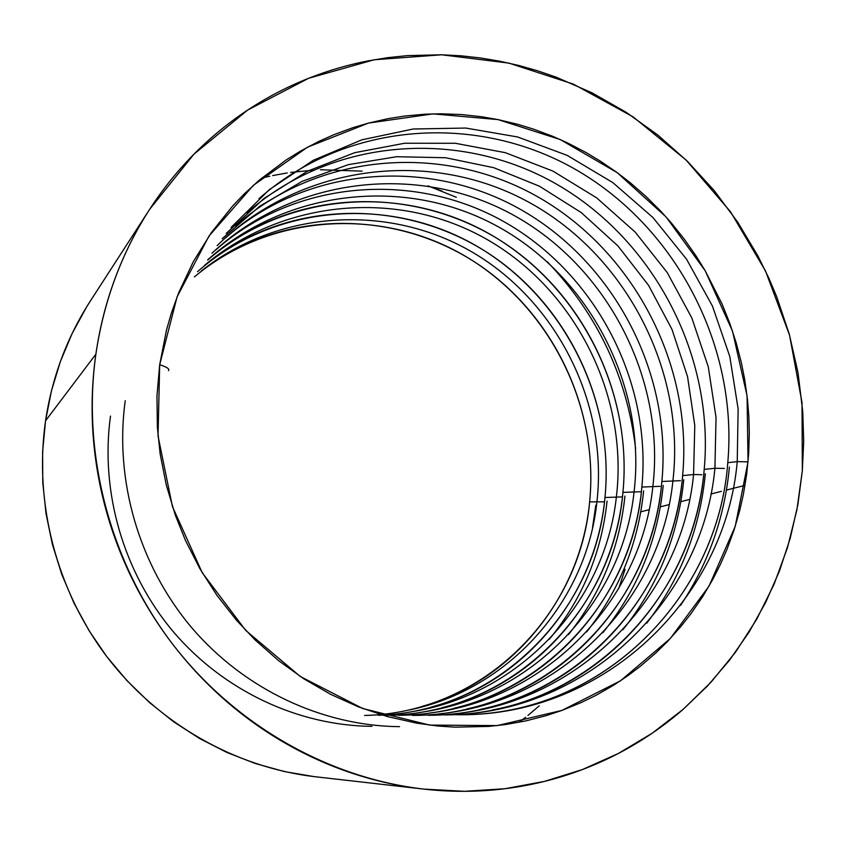 <?xml version="1.0" encoding="UTF-8"?>
<svg xmlns="http://www.w3.org/2000/svg" width="846" height="846" viewBox="0 0 846 846"><rect width="100%" height="100%" fill="white"/><g stroke="black" fill="none" stroke-linecap="round" stroke-linejoin="round"><path stroke-width="1.27" d="M364.573 715.452C482.051 713.252 579.996 615.454 589.63 501.858C598.587 412.161 556.488 319.777 482.95 267.59C409.358 215.624 308.483 208.105 229.298 252.637M378.183 715.293C497.025 711.898 595.309 612.546 604.964 497.511C614.048 405.541 570.564 310.831 494.91 257.692C419.214 204.774 315.664 197.869 235.061 244.536M607.068 501.086C601.538 553.073 582.27 599.158 549.255 639.333C582.27 599.158 601.538 553.073 607.068 501.086M384.2 715.304C508.615 715.6 613.149 612.525 622.931 492.393C632.152 397.747 587.008 300.319 508.869 246.091C430.688 192.084 324.018 185.93 241.797 235.156M624.93 496.105C619.526 547.922 600.692 594.093 568.459 634.606C600.692 594.093 619.526 547.922 624.93 496.105M398.096 715.251C525.387 715.536 632.036 609.977 641.86 487.053C651.97 382.561 596.948 275.32 506.109 222.91C415.407 170.543 295.571 179.267 215.582 250.12C295.571 179.267 415.407 170.543 506.109 222.91C596.948 275.32 651.97 382.561 641.86 487.053L660.092 486.323L641.86 487.053C632.776 590.751 556.753 684.086 453.9 708.292M643.637 490.902C638.212 543.608 619.219 590.624 586.648 631.951C619.219 590.624 638.212 543.608 643.637 490.902M412.541 715.409C543.005 715.779 652.012 607.47 661.879 481.49C672.073 374.408 615.677 264.502 522.701 210.675C429.853 156.891 307.151 165.615 225.237 238.191C307.151 165.615 429.853 156.891 522.701 210.675C615.677 264.502 672.073 374.408 661.879 481.49L680.48 480.655L661.879 481.49C652.689 588.774 573.556 685.218 466.844 708.99M663.222 485.456C657.606 540.763 637.461 589.863 602.807 632.776C637.461 589.863 657.606 540.763 663.222 485.456M428.055 715.282C561.575 715.547 672.718 604.562 682.627 475.611C692.874 365.948 635.145 253.388 540.044 198.112C445.091 142.879 319.566 151.54 235.706 225.787C319.566 151.54 445.091 142.879 540.044 198.112C635.145 253.388 692.874 365.948 682.627 475.611L693.519 474.532L701.884 474.701L693.519 474.532L682.627 475.611C673.331 586.701 590.804 686.392 479.946 709.477M683.769 479.735C678.154 535.941 657.892 585.918 622.973 629.688C657.892 585.918 678.154 535.941 683.769 479.735M444.224 714.891C580.895 715.166 694.28 601.411 704.21 469.393C714.5 357.139 655.438 241.903 558.223 185.137C461.165 128.423 332.816 136.946 246.969 212.822C332.816 136.946 461.165 128.423 558.223 185.137C655.438 241.903 714.5 357.139 704.21 469.393L714.881 468.272L724.377 468.441L714.881 468.272L704.21 469.393C694.799 584.798 608.179 688.105 492.52 709.942M705.331 473.739C699.896 529.395 680.353 579.214 646.714 623.216C680.353 579.214 699.896 529.395 705.331 473.739M461.948 714.669C602.066 714.87 717.852 598.059 727.782 462.688C738.135 347.526 677.551 229.308 577.987 170.881C478.561 112.518 347.061 120.915 259.003 198.641C347.061 120.915 478.561 112.518 577.987 170.881C677.551 229.308 738.135 347.526 727.782 462.688L737.204 461.63L748.044 461.853L747.06 395.822L732.509 331.135L705.13 270.646L666.13 216.999L617.157 172.616L560.295 139.579L498.008 119.593L433.057 113.882L368.507 123.082L307.542 147.162L253.366 185.337L208.994 236.034L177.089 296.851L159.683 364.721C166.895 367.027 169.824 369.004 168.491 370.654C169.824 369.004 166.895 367.027 159.683 364.721L156.975 395.706L157.356 427.019L160.137 453.858L166.239 484.853L175.355 515.235L185.486 540.467L199.942 568.787L217.02 595.478L236.594 620.361L255.132 639.967L278.683 660.726L303.947 678.894L330.765 694.386L358.693 706.981L387.574 716.625L416.962 723.214L438.186 726.048L455.148 727.169L488.893 726.407L505.58 724.536L526.085 720.834L546.209 715.631L561.945 710.418L581.012 702.645L595.806 695.423L613.625 685.218L627.246 676.155L640.306 666.32L655.809 652.975L667.441 641.543L681.019 626.347L691.119 613.477L702.656 596.663L712.988 579.055L720.38 564.43L726.947 549.445L733.99 530.22L739.732 510.487L743.359 494.455L746.69 474.172L748.678 453.615L749.313 432.983L748.847 416.465L747.526 399.925L744.681 379.399L741.456 363.146L736.242 343.021L729.77 323.278L722.061 304.01L705.13 270.635L696.427 256.507L684.52 239.46L671.587 223.238L660.525 210.908L645.815 196.304L630.228 182.715L617.178 172.616L600.121 160.973L585.992 152.502L567.772 143.027L552.755 136.333L533.551 129.131L517.9 124.351L498.008 119.593L481.882 116.78L461.62 114.559L441.221 113.787L424.882 114.21L404.589 116.05L388.451 118.588L368.486 123.082L352.803 127.714L333.578 134.821L318.53 141.546L300.341 151.18L286.276 159.883L259.648 179.849L244.219 193.935L232.565 206.107L211.437 232.523L193.353 261.573L178.675 292.79L171.304 313.306L166.472 330.13L159.683 364.721L158.033 435.976L172.447 506.638L202.226 572.689L245.678 630.365L300.256 676.462L362.786 708.546L429.683 725.096L497.247 725.593L561.924 710.418L620.499 680.787L670.244 638.582L709.001 586.172L735.248 526.297L748.044 461.853L737.204 461.63L727.782 462.688C717.81 600.924 597.033 719.312 453.625 714.637M729.411 467.034C724.641 517.498 708.366 563.616 680.586 605.398C708.366 563.616 724.641 517.498 729.411 467.034M745.03 485.361L726.418 490.077L745.03 485.361M721.384 491.357L710.904 494.011M95.873 354.188C103.73 301.081 121.655 252.795 149.636 209.332L193.946 154.173L247.73 110.022L308.642 78.276L374.154 59.77L441.739 54.789L508.932 63.112L573.419 84.135L633.083 116.854L686.032 159.957L730.627 211.912L765.503 270.963L789.561 335.196L802.008 402.527L802.325 470.82L797.831 504.903L790.196 538.352L779.494 570.902L765.757 602.236L749.08 632.078L729.569 660.134L707.362 686.138L682.627 709.805C665.284 724.789 646.534 737.902 626.378 749.144C606.201 760.364 584.977 769.426 562.685 776.332C540.383 783.227 517.424 787.753 493.831 789.921C470.228 792.068 446.445 791.75 422.482 788.948C398.508 786.124 374.863 780.816 351.534 773.033C328.206 765.228 305.713 755.044 284.045 742.492C262.387 729.918 242.051 715.208 223.027 698.362C204.023 681.495 186.776 662.83 171.294 642.378C155.823 621.905 142.466 600.089 131.215 576.919C119.995 553.749 111.143 529.733 104.65 504.893C98.189 480.052 94.223 454.926 92.743 429.525C91.294 404.134 92.33 379.019 95.873 354.188C99.437 329.358 105.38 305.353 113.702 282.152C122.036 258.971 132.526 237.07 145.152 216.449C157.811 195.86 172.288 176.93 188.605 159.683C204.933 142.456 222.72 127.207 241.956 113.924C261.192 100.663 281.475 89.581 302.783 80.666C324.103 71.773 346.025 65.153 368.539 60.806L387.891 57.644L407.317 55.625L441.517 54.779L461.028 55.815L480.412 57.951L499.679 61.176L518.788 65.47L537.58 70.789L556.076 77.134L592.02 92.827L626.093 112.254L658.051 135.212L687.502 161.406L714.151 190.498L737.765 222.234L758.027 256.148L768.951 278.387L776.66 296.608L789.255 334.085L798 372.61L802.769 411.812L803.7 441.326L802.325 470.82L796.943 509.63L787.51 547.584L774.079 584.248L756.758 619.177L735.692 651.949L711.063 682.151L683.113 709.382L652.129 733.26L618.426 753.426L582.386 769.564L544.433 781.408L505.009 788.715L464.634 791.317L423.825 789.107C327.836 777.982 234.152 724.694 171.727 642.949C109.726 560.898 81.872 453.71 95.873 354.188L45.547 420.8L95.873 354.188M635.61 448.581C626.907 376.459 597.445 314.152 547.214 261.668M456.322 197.277L428.013 185.856L442.035 191.09M362.12 171.146L320.423 169.75M314.659 170.025L290.643 172.436M287.206 172.944L272.645 175.598M269.779 176.211L261.742 178.094M149.277 209.903L90.3 301.102C67.046 337.237 52.124 377.136 45.547 420.8L42.607 451.584L42.776 482.654L46.033 513.691L52.378 544.348L61.737 574.297L74.036 603.209L89.116 630.756L106.818 656.644L126.953 680.607L149.287 702.37L173.557 721.723L199.508 738.463L226.844 752.432L255.27 763.494L284.468 771.584L314.13 776.617M595.806 505.231L592.517 527.693M194.379 276.906C270.286 213.287 381.483 206.858 465.237 256.158C549.086 305.512 599.38 404.98 589.63 501.858L604.33 501.847L589.63 501.858C580.927 595.721 513.755 680.67 421.72 706.505M197.52 271.703C274.093 204.108 388.748 195.521 475.515 245.393C562.4 295.296 614.905 397.715 604.964 497.511L622.074 496.909L604.964 497.511C596.144 594.262 526.392 681.675 431.185 707.076M207.619 260.124C286.064 191.704 402.855 183.656 491.135 234.871C579.542 286.117 632.924 390.609 622.931 492.393L640.644 491.738L622.931 492.393C613.985 592.538 541.133 682.849 442.172 707.658M125.24 400.697C114.284 480.116 138.977 565.202 191.545 627.489C244.42 689.522 322.453 725.984 399.545 726.651M110.498 416.084C99.997 491.769 123.453 572.7 173.504 631.951C223.862 690.971 298.268 725.688 371.965 726.344M618.595 588.816L625.067 569.305M86.578 307.013L72.153 333.461L60.415 361.443L51.5 390.651L45.547 420.8C33.787 502.64 56.396 590.127 107.178 657.109C158.329 723.827 235.442 767.47 315.241 776.744L423.698 789.085M640.771 511.819L649.094 509.704M660.324 506.849L669.091 504.628M680.84 501.646L689.649 499.415M519.095 722.273L525.652 717.26M527.946 715.43L539.23 705.85M460.89 714.68L461.504 714.68C603.959 715.325 725.265 598.968 737.236 461.63L738.135 408.956L729.791 356.504L712.427 306.03L686.561 259.204L652.996 217.581L612.779 182.567L567.169 155.368L517.625 136.967L465.734 128.053L413.229 128.994L361.834 139.833L313.263 160.296L269.155 189.768L231.074 227.426M201.316 270.974C278.26 209.787 389.689 202.765 474.151 253.25C558.561 303.608 607.978 405.012 596.959 501.382C586.891 601.421 508.932 689.702 408.956 710.058M204.478 265.39C282.448 199.614 398.128 188.489 487.116 239.513C575.978 290.347 628.441 396.319 616.396 496.697C605.281 602.088 520.618 692.927 415.28 711.148M207.957 259.563C286.836 189.218 406.387 175.608 498.897 227.119C591.312 278.44 646.386 387.828 634.109 491.515C622.762 601.58 532.895 696.152 421.995 712.152M211.976 253.229C291.743 178.178 415.323 161.998 511.492 214.059C607.618 265.93 665.421 378.923 652.901 486.112C641.321 601.041 546.03 699.462 429.44 713.072M217.105 245.657C297.929 166.112 425.58 147.585 525.408 200.375C625.226 252.986 685.725 369.691 672.951 480.475C661.138 600.226 560.623 702.476 438.545 713.908M222.16 238.688L259.711 206.234L302.223 181.319L348.351 164.642L396.647 156.711L445.62 157.737L493.715 167.688L539.42 186.205L581.297 212.621L618.045 246.059L648.586 285.388L671.978 329.358L687.534 376.555L694.788 425.475L693.572 474.532C681.59 599.476 575.217 705.86 447.143 714.426M226.199 233.422L264.058 198.408L307.384 171.241L354.728 152.671L404.568 143.26L455.307 143.27L505.295 152.671L552.924 171.093L596.673 197.869L635.166 232.068L667.208 272.528L691.817 317.916L708.261 366.741L716.033 417.416L714.923 468.272C702.793 599.349 588.943 710.439 453.773 714.637"/></g></svg>
